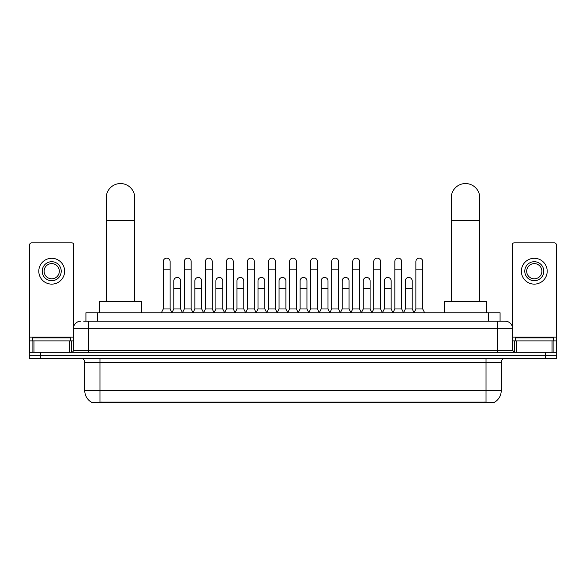 <?xml version="1.0" encoding="UTF-8"?>
<svg xmlns="http://www.w3.org/2000/svg" width="586" height="586" viewBox="0 0 586 586"><rect width="100%" height="100%" fill="white"/><g stroke="black" fill="none" stroke-linecap="round" stroke-linejoin="round"><path stroke-width="0.88" d="M85.922 321.135L85.922 312.778L500.078 312.778L500.078 321.135M494.767 402.077L494.767 402.45L91.233 402.45L91.233 402.077M91.35 402.143A13.302 13.302 0 0 1 84.772 390.672L99.972 390.672L99.972 402.143L486.028 402.143L486.028 390.672L501.228 390.672L501.228 362.177A3.802 3.802 0 0 1 505.022 358.376M84.772 390.672L84.772 362.177C84.552 359.863 83.285 358.603 80.978 358.376M494.65 402.143A13.302 13.302 0 0 0 501.228 390.672M40.698 352.296L556.7 352.296L556.7 355.336L29.3 355.336L29.3 358.376L40.698 358.376L40.698 355.336L29.3 355.336L29.3 352.296L40.698 352.296L40.698 355.336L556.7 355.336L556.7 358.376L40.698 358.376M83.813 321.135L505.022 321.135A7.596 7.596 0 0 1 512.625 328.739L512.625 350.391L514.523 352.296M83.637 321.135L88.574 321.135L88.574 328.739L73.375 328.739L73.375 350.391A1.897 1.897 0 0 1 71.477 352.296M80.978 321.135A7.596 7.596 0 0 0 73.375 328.739M512.625 328.739L497.426 328.739L497.426 321.135L505.022 321.135M70.716 340.898L70.716 337.858L32.721 337.858L32.721 340.898M69.485 352.296L69.485 340.898L33.951 340.898L33.951 352.296M73.755 326.365L73.755 244.765A1.897 1.897 0 0 0 71.858 242.86L31.578 242.86A1.897 1.897 0 0 0 29.681 244.765L29.681 340.898L33.951 340.898M69.485 340.898L73.375 340.898M29.681 352.296L29.681 340.898M51.722 261.708A9.501 9.501 0 0 0 42.221 271.208A9.501 9.501 0 0 0 51.722 280.709A9.501 9.501 0 0 0 61.215 271.208A9.501 9.501 0 0 0 51.722 261.708M51.722 263.612A7.596 7.596 0 0 0 44.118 271.208A7.596 7.596 0 0 0 51.722 278.811A7.596 7.596 0 0 0 59.318 271.208A7.596 7.596 0 0 0 51.722 263.612M51.722 284.129A12.921 12.921 0 0 0 64.636 271.208A12.921 12.921 0 0 0 51.722 258.287A12.921 12.921 0 0 0 38.801 271.208A12.921 12.921 0 0 0 51.722 284.129M553.279 340.898L553.279 337.858L515.284 337.858L515.284 340.898M106.242 301.38L106.242 197.797A14.247 14.247 0 0 1 120.496 183.55A14.247 14.247 0 0 1 134.743 197.797A14.247 14.247 0 0 0 120.496 183.55M134.743 301.38L134.743 197.797M141.394 312.778L141.394 301.38L99.598 301.38L99.598 312.778M451.257 301.38L451.257 197.797A14.247 14.247 0 0 1 465.504 183.55A14.247 14.247 0 0 1 479.758 197.797A14.247 14.247 0 0 0 465.504 183.55M479.758 301.38L479.758 197.797M486.402 312.778L486.402 301.38L444.606 301.38L444.606 312.778M161.377 312.778L163.274 308.976L170.116 308.976L172.02 312.778M170.116 308.976L170.116 261.554A3.421 3.421 0 0 0 166.695 258.14A3.421 3.421 0 0 1 166.915 258.148M163.274 308.976L163.274 269.157L170.116 269.157M163.274 269.157L163.274 261.554A3.421 3.421 0 0 1 166.695 258.14M182.429 312.778L184.326 308.976L191.168 308.976L193.065 312.778M191.168 308.976L191.168 261.554A3.421 3.421 0 0 0 187.747 258.14A3.421 3.421 0 0 1 187.96 258.148M184.326 308.976L184.326 269.157L191.168 269.157M184.326 269.157L184.326 261.554A3.421 3.421 0 0 1 187.747 258.14M203.481 312.778L205.378 308.976L212.22 308.976L214.117 312.778M212.22 308.976L212.22 261.554A3.421 3.421 0 0 0 208.799 258.14A3.421 3.421 0 0 1 209.012 258.148M205.378 308.976L205.378 269.157L212.22 269.157M205.378 269.157L205.378 261.554A3.421 3.421 0 0 1 208.799 258.14M224.526 312.778L226.43 308.976L233.272 308.976L235.169 312.778M233.272 308.976L233.272 261.554A3.421 3.421 0 0 0 229.851 258.14A3.421 3.421 0 0 1 230.064 258.148M226.43 308.976L226.43 269.157L233.272 269.157M226.43 269.157L226.43 261.554A3.421 3.421 0 0 1 229.851 258.14M245.578 312.778L247.482 308.976L254.317 308.976L256.221 312.778M254.317 308.976L254.317 261.554A3.421 3.421 0 0 0 250.896 258.14A3.421 3.421 0 0 1 251.116 258.148M247.482 308.976L247.482 269.157L254.317 269.157M247.482 269.157L247.482 261.554A3.421 3.421 0 0 1 250.896 258.14M266.63 312.778L268.527 308.976L275.369 308.976L277.266 312.778M275.369 308.976L275.369 261.554A3.421 3.421 0 0 0 271.948 258.14A3.421 3.421 0 0 1 272.168 258.148M268.527 308.976L268.527 269.157L275.369 269.157M268.527 269.157L268.527 261.554A3.421 3.421 0 0 1 271.948 258.14M287.682 312.778L289.579 308.976L296.421 308.976L298.318 312.778M296.421 308.976L296.421 261.554A3.421 3.421 0 0 0 293 258.14A3.421 3.421 0 0 1 293.212 258.148M289.579 308.976L289.579 269.157L296.421 269.157M289.579 269.157L289.579 261.554A3.421 3.421 0 0 1 293 258.14M308.734 312.778L310.631 308.976L317.473 308.976L319.37 312.778M317.473 308.976L317.473 261.554A3.421 3.421 0 0 0 314.052 258.14A3.421 3.421 0 0 1 314.264 258.148M310.631 308.976L310.631 269.157L317.473 269.157M310.631 269.157L310.631 261.554A3.421 3.421 0 0 1 314.052 258.14M329.779 312.778L331.683 308.976L338.518 308.976L340.422 312.778M338.518 308.976L338.518 261.554A3.421 3.421 0 0 0 335.104 258.14A3.421 3.421 0 0 1 335.317 258.148M331.683 308.976L331.683 269.157L338.518 269.157M331.683 269.157L331.683 261.554A3.421 3.421 0 0 1 335.104 258.14M350.831 312.778L352.728 308.976L359.57 308.976L361.474 312.778M359.57 308.976L359.57 261.554A3.421 3.421 0 0 0 356.149 258.14A3.421 3.421 0 0 1 356.369 258.148M352.728 308.976L352.728 269.157L359.57 269.157M352.728 269.157L352.728 261.554A3.421 3.421 0 0 1 356.149 258.14M371.883 312.778L373.78 308.976L380.622 308.976L382.519 312.778M380.622 308.976L380.622 261.554A3.421 3.421 0 0 0 377.201 258.14A3.421 3.421 0 0 1 377.413 258.148M373.78 308.976L373.78 269.157L380.622 269.157M373.78 269.157L373.78 261.554A3.421 3.421 0 0 1 377.201 258.14M392.935 312.778L394.832 308.976L401.674 308.976L403.571 312.778M401.674 308.976L401.674 261.554A3.421 3.421 0 0 0 398.253 258.14A3.421 3.421 0 0 1 398.465 258.148M394.832 308.976L394.832 269.157L401.674 269.157M394.832 269.157L394.832 261.554A3.421 3.421 0 0 1 398.253 258.14M413.98 312.778L415.884 308.976L422.726 308.976L424.623 312.778M422.726 308.976L422.726 261.554A3.421 3.421 0 0 0 419.305 258.14A3.421 3.421 0 0 1 419.517 258.148M415.884 308.976L415.884 269.157L422.726 269.157M415.884 269.157L415.884 261.554A3.421 3.421 0 0 1 419.305 258.14M171.962 312.66L173.8 308.976L180.642 308.976L182.488 312.66M180.642 308.976L180.642 280.862A3.421 3.421 0 0 0 177.441 277.449A3.421 3.421 0 0 1 180.642 280.862M173.8 308.976L173.8 288.459L180.642 288.459M173.8 288.459L173.8 280.862A3.421 3.421 0 0 1 177.441 277.449M193.014 312.66L194.852 308.976L201.694 308.976L203.532 312.66M201.694 308.976L201.694 280.862A3.421 3.421 0 0 0 198.486 277.449A3.421 3.421 0 0 1 201.694 280.862M194.852 308.976L194.852 288.459L201.694 288.459M194.852 288.459L194.852 280.862A3.421 3.421 0 0 1 198.486 277.449M214.058 312.66L215.904 308.976L222.746 308.976L224.585 312.66M222.746 308.976L222.746 280.862A3.421 3.421 0 0 0 219.538 277.449A3.421 3.421 0 0 1 222.746 280.862M215.904 308.976L215.904 288.459L222.746 288.459M215.904 288.459L215.904 280.862A3.421 3.421 0 0 1 219.538 277.449M235.111 312.66L236.956 308.976L243.791 308.976L245.637 312.66M243.791 308.976L243.791 280.862A3.421 3.421 0 0 0 240.59 277.449A3.421 3.421 0 0 1 243.791 280.862M236.956 308.976L236.956 288.459L243.791 288.459M236.956 288.459L236.956 280.862A3.421 3.421 0 0 1 240.59 277.449M256.163 312.66L258.001 308.976L264.843 308.976L266.689 312.66M264.843 308.976L264.843 280.862A3.421 3.421 0 0 0 261.642 277.449A3.421 3.421 0 0 1 264.843 280.862M258.001 308.976L258.001 288.459L264.843 288.459M258.001 288.459L258.001 280.862A3.421 3.421 0 0 1 261.642 277.449M277.215 312.66L279.053 308.976L285.895 308.976L287.741 312.66M285.895 308.976L285.895 280.862A3.421 3.421 0 0 0 282.686 277.449A3.421 3.421 0 0 1 285.895 280.862M279.053 308.976L279.053 288.459L285.895 288.459M279.053 288.459L279.053 280.862A3.421 3.421 0 0 1 282.686 277.449M298.259 312.66L300.105 308.976L306.947 308.976L308.785 312.66M306.947 308.976L306.947 280.862A3.421 3.421 0 0 0 303.738 277.449A3.421 3.421 0 0 1 306.947 280.862M300.105 308.976L300.105 288.459L306.947 288.459M300.105 288.459L300.105 280.862A3.421 3.421 0 0 1 303.738 277.449M319.311 312.66L321.157 308.976L327.999 308.976L329.837 312.66M327.999 308.976L327.999 280.862A3.421 3.421 0 0 0 324.791 277.449A3.421 3.421 0 0 1 327.999 280.862M321.157 308.976L321.157 288.459L327.999 288.459M321.157 288.459L321.157 280.862A3.421 3.421 0 0 1 324.791 277.449M340.363 312.66L342.209 308.976L349.044 308.976L350.889 312.66M349.044 308.976L349.044 280.862A3.421 3.421 0 0 0 345.843 277.449A3.421 3.421 0 0 1 349.044 280.862M342.209 308.976L342.209 288.459L349.044 288.459M342.209 288.459L342.209 280.862A3.421 3.421 0 0 1 345.843 277.449M361.416 312.66L363.254 308.976L370.096 308.976L371.942 312.66M370.096 308.976L370.096 280.862A3.421 3.421 0 0 0 366.895 277.449A3.421 3.421 0 0 1 370.096 280.862M363.254 308.976L363.254 288.459L370.096 288.459M363.254 288.459L363.254 280.862A3.421 3.421 0 0 1 366.895 277.449M382.468 312.66L384.306 308.976L391.148 308.976L392.986 312.66M391.148 308.976L391.148 280.862A3.421 3.421 0 0 0 387.939 277.449A3.421 3.421 0 0 1 391.148 280.862M384.306 308.976L384.306 288.459L391.148 288.459M384.306 288.459L384.306 280.862A3.421 3.421 0 0 1 387.939 277.449M403.512 312.66L405.358 308.976L412.2 308.976L414.038 312.66M412.2 308.976L412.2 280.862A3.421 3.421 0 0 0 408.991 277.449A3.421 3.421 0 0 1 412.2 280.862M405.358 308.976L405.358 288.459L412.2 288.459M405.358 288.459L405.358 280.862A3.421 3.421 0 0 1 408.991 277.449M552.049 352.296L552.049 340.898L516.515 340.898L516.515 352.296M552.049 340.898L556.319 340.898L556.319 244.765A1.897 1.897 0 0 0 554.422 242.86L514.142 242.86A1.897 1.897 0 0 0 512.245 244.765L512.245 326.365M512.625 340.898L516.515 340.898M556.319 340.898L556.319 352.296M534.278 261.708A9.501 9.501 0 0 0 524.785 271.208A9.501 9.501 0 0 0 534.278 280.709A9.501 9.501 0 0 0 543.779 271.208A9.501 9.501 0 0 0 534.278 261.708M534.278 263.612A7.596 7.596 0 0 0 526.682 271.208A7.596 7.596 0 0 0 534.278 278.811A7.596 7.596 0 0 0 541.882 271.208A7.596 7.596 0 0 0 534.278 263.612M534.278 284.129A12.921 12.921 0 0 0 547.199 271.208A12.921 12.921 0 0 0 534.278 258.287A12.921 12.921 0 0 0 521.364 271.208A12.921 12.921 0 0 0 534.278 284.129M484.505 402.45L484.505 402.077M101.495 402.45L101.495 402.077M97.32 321.135L97.32 312.778M488.68 321.135L488.68 312.778M486.028 358.376L486.028 362.177L84.772 362.177M501.228 362.177L486.028 362.177L486.028 390.672L99.972 390.672L99.972 358.376M545.302 358.376L545.302 352.296M88.574 352.296L88.574 350.391L512.625 350.391M73.375 350.391L88.574 350.391L88.574 328.739L497.426 328.739L497.426 352.296M73.375 337.096L29.681 337.096M71.353 340.898L71.353 352.296M29.71 340.898L29.71 352.296M32.084 352.296L32.084 340.898M106.242 220.6L134.743 220.6M451.257 220.6L479.758 220.6M556.319 337.096L512.625 337.096M556.29 352.296L556.29 340.898M553.917 340.898L553.917 352.296M514.647 352.296L514.647 340.898"/></g></svg>
